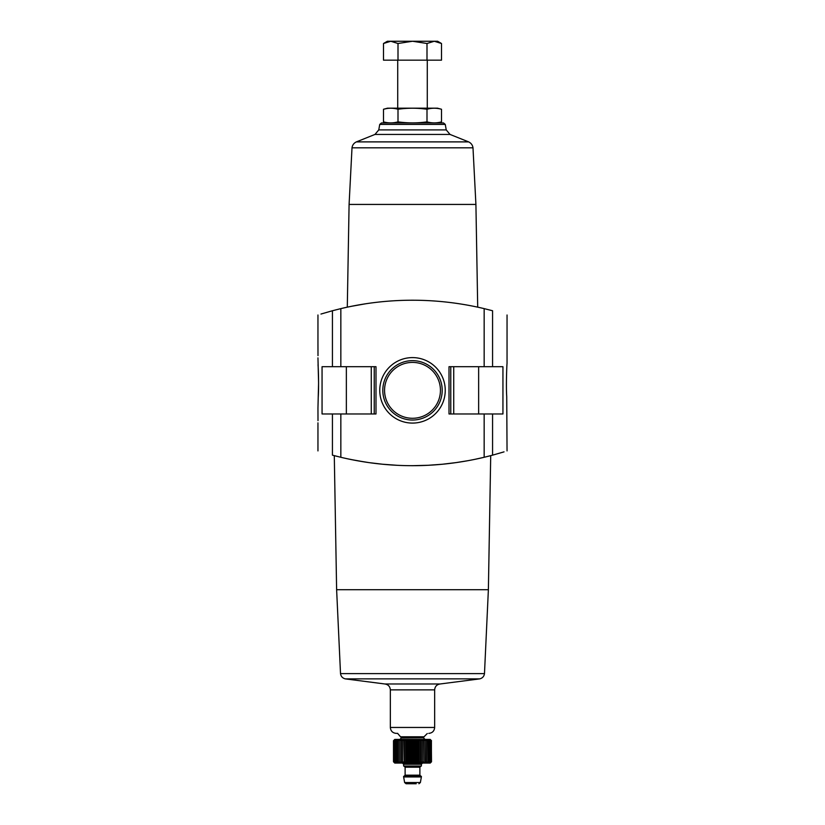 <?xml version="1.0" encoding="UTF-8"?>
<svg xmlns="http://www.w3.org/2000/svg" width="825" height="825" viewBox="0 0 825 825"><rect width="100%" height="100%" fill="white"/><g stroke="black" fill="none" stroke-linecap="round" stroke-linejoin="round"><path stroke-width="1.24" d="M317.996 420.647L317.955 408.066L317.996 420.647M317.996 355.637L317.955 343.066L317.996 355.637M317.955 408.066L318.584 382.955L317.955 357.844M318.027 364.784C318.471 369.363 318.873 387.832 318.254 396.969M322.059 366.702L322.059 413.975L375.994 413.975L375.994 366.702L322.059 366.702M320.966 314.047L332.434 310.747C313.149 316.336 313.149 316.336 332.434 310.747L332.434 366.702M332.434 413.975L332.434 455.163C313.149 449.573 313.149 449.573 332.434 455.163C313.149 449.573 313.149 449.573 332.434 455.163L340.838 457.287A309.942 309.942 0 0 0 484.162 457.287L492.566 455.163C511.851 449.573 511.851 449.573 492.566 455.163L504.034 451.863M507.045 314.995L507.045 363.516C506.911 362.928 505.942 385.347 506.725 396.485L507.045 450.914M492.566 413.975L449.006 413.975L449.006 366.702L502.941 366.702L502.941 413.975L492.566 413.975L492.566 455.163M492.566 366.702L492.566 310.747C511.851 316.336 511.851 316.336 492.566 310.747C511.851 316.336 511.851 316.336 492.566 310.747L484.162 308.622L484.162 366.702M490.71 455.647L488.379 589.71L336.621 589.71L334.29 455.647L337.157 456.39L334.599 455.73M347.686 458.834L357.4 460.752M369.28 462.66L382.759 464.248M412.768 465.682L428.031 465.29M442.736 464.207L456.163 462.588M474.798 459.36L483.759 457.38M487.843 456.39L490.617 455.678M467.589 460.752L455.782 462.65M442.231 464.258L427.587 465.321M396.969 465.29L382.326 464.207M368.816 462.588L357.019 460.68M351.151 459.556L365.228 462.062M484.162 308.622A309.942 309.942 0 0 0 340.838 308.622L332.434 310.747M354.698 305.662L350.759 306.436M348.645 306.869L356.782 305.271M351.12 306.364L365.228 303.847M468.631 141.89L356.369 141.89L374.973 134.434L450.027 134.434L468.631 141.89C471.127 143.096 472.581 145.066 472.993 147.819L475.912 204.435L349.088 204.435L347.294 307.158M379.758 390.338A32.742 32.742 0 0 1 428.876 361.989A32.742 32.742 0 0 1 428.876 418.698A32.742 32.742 0 0 1 379.758 390.338M381.49 122.946L379.737 124.41L445.263 124.41L443.51 122.946L381.49 122.946L387.533 122.946L383.501 121.863L383.501 109.251C388.338 107.879 393.164 107.879 398.001 109.251C407.54 107.879 417.213 107.879 426.999 109.251C431.836 107.879 436.662 107.879 441.499 109.251L441.499 121.863C436.662 123.234 431.836 123.234 426.999 121.863C417.46 123.234 407.787 123.234 398.001 121.863C393.164 123.234 388.338 123.234 383.501 121.863M379.737 124.41L378.768 129.907L374.973 134.434M356.369 141.89C353.873 143.096 352.409 145.066 352.007 147.819L349.088 204.435M488.379 589.71L484.481 673.613L340.519 673.613L336.621 589.71M340.519 673.613C340.952 676.438 342.55 678.191 345.324 678.882L384.852 683.977C388.214 684.513 390.05 686.472 390.338 689.865L390.338 727.464C390.689 731.053 392.659 733.023 396.248 733.373L397.722 733.373M382.81 390.338A29.69 29.69 0 0 1 427.35 364.629A29.69 29.69 0 0 1 427.35 416.058A29.69 29.69 0 0 1 382.81 390.338M384.553 390.338A27.947 27.947 0 0 1 426.473 366.145A27.947 27.947 0 0 1 426.473 414.542A27.947 27.947 0 0 1 384.553 390.338M438.601 122.513L437.467 122.946M426.999 121.863L426.999 109.251M398.001 121.863L398.001 109.251M386.399 108.611L383.501 109.251L387.533 108.168L437.467 108.168L441.499 109.251M398.001 60.163L441.499 60.163L441.499 43.498L434.249 41.25L426.999 43.498L412.5 41.25L398.001 43.498L390.751 41.25L383.501 43.498L390.751 41.25L387.389 41.25L383.501 43.498L383.501 60.163L398.001 60.163L398.001 43.498M426.999 60.163L426.999 43.498M441.499 43.498L437.611 41.25L390.751 41.25M431.31 740.51L431.506 761.784L430.227 763.063L394.773 763.063L393.494 761.784L394.505 762.774L393.597 761.784L394.701 762.774L393.907 761.784L395.093 762.774L394.422 761.784L395.68 762.774L395.134 761.784L396.443 762.774L396.041 761.784L397.382 762.774L397.124 761.784L398.496 762.774L398.372 761.784L399.754 762.774L399.785 761.784L401.156 762.774L401.332 761.784L402.683 762.774L402.992 740.706L404.322 739.726L402.992 740.706L402.683 739.726L401.332 740.706L401.156 739.726L399.785 740.706L399.754 739.726L398.372 740.706L398.496 739.726L397.124 740.706L397.382 739.726L396.041 740.706L396.443 739.726L395.134 740.706L395.68 739.726L394.422 740.706L395.093 739.726L393.907 740.706L394.701 739.726L393.597 740.706L394.505 739.726L393.494 740.706L394.773 739.427L430.227 739.427L431.506 740.706L430.495 739.726L431.403 740.706L430.299 739.726L431.093 740.706L429.907 739.726L430.578 740.706L429.32 739.726L429.866 740.706L428.557 739.726L428.959 740.706L427.618 739.726L427.876 740.706L426.504 739.726L426.628 740.706L425.246 739.726L425.215 740.706L423.844 739.726L423.668 740.706L422.317 739.726L422.008 740.706L420.678 739.726L420.234 740.706L418.956 739.726L418.378 740.706L417.161 739.726L416.45 740.706L415.315 739.726L414.49 740.706L413.438 739.726L412.5 740.706L411.562 739.726L410.51 740.706L409.685 739.726L408.55 740.706L407.839 739.726L406.622 740.706L406.044 739.726L404.766 740.706L404.322 739.726L404.322 762.774L404.766 761.784L406.044 762.774L406.622 761.784L407.839 762.774L408.55 761.784L409.685 762.774L410.51 761.784L411.562 762.774L412.5 761.784L413.438 762.774L414.49 761.784L415.315 762.774L416.45 761.784L417.161 762.774L418.378 761.784L418.956 762.774L420.234 761.784L418.956 762.774L418.956 739.726L420.234 740.706L420.234 761.784L420.678 762.774L422.008 761.784L420.678 762.774L420.678 739.726L422.008 740.706L422.008 761.784L422.317 762.774L423.668 761.784L422.317 762.774L422.317 739.726L423.668 740.706L423.844 762.774L426.628 761.784L425.246 762.774L425.246 739.726M428.557 739.726L429.866 740.706L429.866 761.784L429.32 762.774L430.578 761.784L429.907 762.774L431.403 761.784L430.495 762.774M417.161 762.774L417.161 739.726L418.378 740.706L418.378 761.784M426.628 740.706L426.504 762.774L427.876 761.784L427.618 762.774L428.959 761.784L428.557 762.774L429.866 761.784M402.992 761.784L404.322 762.774M400.991 736.787L424.009 736.787L423.576 737.828L401.424 737.828L397.722 733.518M401.424 737.828L399.939 739.427M422.544 763.063L421.369 764.249L403.631 764.249L402.456 763.063M421.369 764.249L421.369 766.023L403.631 766.023L403.631 764.249M421.07 766.023L419.884 767.209L405.116 767.209L403.93 766.023M405.116 767.209L405.116 775.18L403.93 776.366M421.369 776.366L403.631 776.366L403.631 776.954L421.369 776.954L421.369 776.366M421.369 776.954L420.379 782.533L404.621 782.533L403.631 776.954M404.621 782.533L406.075 783.75L416.192 783.75M411.562 762.774L411.562 739.726M412.5 761.784L412.5 740.706M410.51 761.784L410.51 740.706M409.685 762.774L409.685 739.726M408.55 761.784L408.55 740.706M407.839 762.774L407.839 739.726M406.622 761.784L406.622 740.706M406.044 762.774L406.044 739.726M404.766 761.784L404.766 740.706M402.683 762.774L402.683 739.726M401.332 761.784L401.332 740.706M401.156 762.774L401.156 739.726M399.785 761.784L399.785 740.706M399.754 762.774L399.754 739.726M398.372 761.784L398.372 740.706M397.124 761.784L397.124 740.706M396.041 761.784L396.041 740.706M395.134 761.784L395.134 740.706M394.422 761.784L394.422 740.706M393.907 761.784L393.907 740.706M393.597 761.784L393.597 740.706M393.494 761.784L393.494 740.706M431.403 761.784L431.403 740.706M431.093 761.784L431.093 740.706M430.578 761.784L430.578 740.706M428.959 761.784L428.959 740.706M427.876 761.784L427.876 740.706M425.215 761.784L425.215 740.706M423.844 762.774L423.844 739.726M416.45 761.784L416.45 740.706M415.315 762.774L415.315 739.726M414.49 761.784L414.49 740.706M413.438 762.774L413.438 739.726M340.838 413.975L340.838 457.287M484.162 413.975L484.162 457.287M340.838 308.622L340.838 366.702M445.263 124.41L446.232 129.907L378.768 129.907M472.993 147.819L352.007 147.819M484.481 673.613C484.048 676.438 482.45 678.191 479.676 678.882L345.324 678.882M479.676 678.882L440.148 683.977L384.852 683.977M440.148 683.977C436.786 684.513 434.95 686.472 434.662 689.865L390.338 689.865M434.662 689.865L434.662 727.464L390.338 727.464M478.644 366.702L478.644 413.975M450.77 366.702L450.77 413.975M453.729 366.702L453.729 413.975M346.356 366.702L346.356 413.975M374.23 366.702L374.23 413.975M371.271 366.702L371.271 413.975M423.576 737.828L401.424 737.952M419.884 767.209L419.884 775.18L405.116 775.18M317.955 314.995L317.955 343.066M317.955 422.843L317.955 450.914M475.912 204.435L477.706 307.158M450.027 134.434L446.232 129.907M434.662 727.464C434.311 731.053 432.341 733.023 428.752 733.373M397.722 60.163L397.722 108.168M427.278 60.163L427.278 108.168M424.009 736.787L427.278 733.518M423.576 737.952L425.061 739.427M419.884 775.18L421.07 776.366M420.379 782.533L418.925 783.75"/></g></svg>
